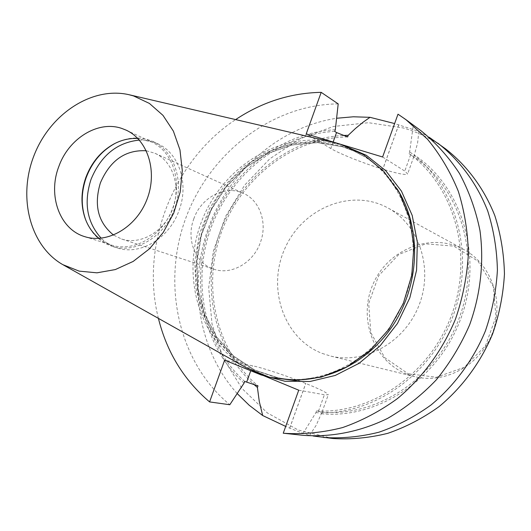 <?xml version="1.0" encoding="UTF-8"?>
<svg xmlns="http://www.w3.org/2000/svg" width="531" height="531" viewBox="0 0 531 531"><rect width="100%" height="100%" fill="white"/><g stroke="black" fill="none" stroke-linecap="round" stroke-linejoin="round"><path stroke-width="0.4" stroke-dasharray="2.65 1.99" d="M283.255 433.216L302.663 435.281M420.99 130.739L397.998 114.192M338.201 103.89C271.567 104.521 209.088 153.519 185.385 219.217C161.597 284.881 178.482 362.275 229.81 404.735M158.411 318.374C139.972 245.78 173.033 160.687 235.645 119.588M332.937 438.506L298.19 430.017L267.312 412.886L241.924 388.413L223.232 358.199L212.028 324.043L208.703 287.809L213.283 251.389L225.456 216.602L244.605 185.2L269.814 158.796L299.882 138.823L333.329 126.491L368.448 122.701L403.308 127.964C418.441 132.352 432.506 139.295 445.496 148.806M429.194 137.277L418.853 131.422L394.626 123.564M313.124 435.997L309.639 435.314C305.259 434.159 298.614 431.776 289.714 428.159L285.698 426.426M237.191 393.557C198.435 350.613 187.961 284.576 208.411 227.872C229.014 171.208 279.352 126.995 336.608 118.267M99.065 238.392L105.045 242.348L111.629 245.123C133.931 252.424 161.975 236.249 172.27 209.36C182.83 182.578 173.066 151.707 151.68 142.036L137.868 138.518M340.796 145.773L352.411 150.134L363.436 155.981C406.547 181.987 425.835 245.276 404.509 299.597C383.568 354.064 326.605 387.73 277.248 377.8L253.021 369.742L231.841 355.71L214.77 336.627L202.61 313.635L195.879 288.001L194.817 261.066L199.41 234.184L209.393 208.696L224.281 185.857L243.357 166.82L265.706 152.603L290.245 144.02L315.726 141.644L340.796 145.773M246.205 367.704C198.873 340.676 180.454 275.171 201.826 220.843C222.741 166.342 280.554 130.447 333.714 142.467M322.244 353.427L330.415 356.002C364.658 364.717 404.775 342.395 419.032 305.239C433.601 268.201 419.078 224.646 387.935 207.966C351.588 187.868 302.63 208.059 284.981 248.256C266.648 288.127 283.654 338.678 322.244 353.427M115.506 143.164C128.422 136.799 140.981 136.288 153.174 141.631C174.891 151.481 184.801 182.85 174.075 210.064C163.614 237.377 135.126 253.825 112.453 246.43C99.855 242.136 90.934 233.282 85.697 219.867M139.321 140.084C145.786 139.852 151.906 141.067 157.68 143.735C178.987 153.041 189.182 183.673 179.1 210.303C169.489 238.333 140.071 255.809 117.198 247.924C111.138 245.986 105.802 242.753 101.189 238.22M193.769 218.918C201.05 197.379 225.297 184.602 243.384 193.324C259.725 200.26 267.777 222.914 260.409 242.368C253.426 262.852 231.297 275.397 213.9 269.204C195.381 263.602 185.93 239.381 193.769 218.918M146.317 150.764L154.959 153.286C173.013 161.238 181.303 187.071 172.482 209.44C163.887 231.901 140.33 245.362 121.645 239.036L113.561 235.067M382.605 156.99L404.775 171.095L407.622 173.922C406.248 175.349 397.991 173.776 382.838 169.197L382.785 169.183C363.708 163.362 339.475 153.751 330.806 148.501L306.221 133.872M418.853 131.422L417.585 143.144L413.808 156.718L409.029 153.572L409.647 151.873L413.277 125.442M298.734 390.185L324.395 394.745L328.264 394.772C327.966 393.192 320.478 389.429 305.783 383.475L305.73 383.448C287.205 375.981 262.42 367.737 252.537 365.799L224.64 360.164M309.639 435.314L316.217 425.218L322.051 412.056L316.529 410.954L315.912 412.66L301.927 435.201M315.912 412.66C372.337 416.165 432.088 374.919 453.686 314.199C475.557 253.572 455.465 184.41 409.647 151.873M316.529 410.954C372.138 414.127 430.827 373.406 452.093 313.635C473.619 253.957 454.018 185.857 409.029 153.572M322.005 412.096C378.006 417.306 438.287 377.017 459.727 316.675C481.478 256.44 460.357 187.669 413.782 156.698M321.408 413.762C378.198 419.298 439.535 378.51 461.3 317.233C483.389 256.061 461.778 186.248 414.379 155.039M342.98 135.465C289.136 138.412 239.448 178.496 220.133 231.728C200.811 284.961 213.362 347.4 253.121 383.747M347.632 136.925C292.667 137.702 240.948 178.051 221.354 232.419C201.694 286.76 215.845 350.639 258 385.851M335.32 129.756C280.262 132.299 229.226 173.345 209.519 227.925C189.799 282.499 202.968 346.477 244.061 383.11M334.729 131.409C280.487 134.104 230.268 174.593 210.84 228.396C191.406 282.187 204.296 345.216 244.658 381.45M408.06 373.685L436.436 377.269L464.213 367.319L485.586 345.608L495.981 316.582L493.213 286.342L478.033 261.192L453.806 246.125L425.563 243.848L398.854 254.455L378.676 275.675L368.7 303.44L370.797 332.592L384.723 357.648L408.06 373.685M407.496 374.395L414.731 376.652C445.038 384.344 480.017 365.421 492.191 333.667C504.649 302.02 491.626 264.445 464.081 249.656C431.935 231.855 388.705 248.661 373.432 283.295C357.542 317.651 373.253 361.492 407.496 374.395M253.539 371.488L233.879 358.319L217.723 340.816L205.703 319.874L198.255 296.471L195.62 271.646L197.851 246.477L204.813 222.004L216.197 199.258L231.549 179.179L250.247 162.645L271.547 150.406L294.552 143.078L318.288 141.08L341.685 144.638M342.329 146.715L317.312 142.587L291.884 144.943L267.398 153.499L245.096 167.677L226.06 186.66L211.212 209.44L201.249 234.868L196.669 261.677L197.738 288.545L204.468 314.12L216.608 337.059L233.647 356.089L254.787 370.087L278.974 378.132L254.867 370.107L233.793 356.142L216.807 337.145L204.694 314.233L197.983 288.672L196.928 261.796L201.514 234.967L211.484 209.519L226.345 186.733L245.375 167.743L267.664 153.565L292.11 145.009L317.478 142.647L342.429 146.755L353.971 151.089L364.93 156.904L353.925 151.063L342.329 146.715M397.082 188.81C388.5 175.495 377.78 164.856 364.93 156.904L363.436 155.981M333.136 142.023L330.806 148.501M410.669 154.68L404.775 171.095M398.827 124.739L382.838 169.197M398.774 124.719L382.785 169.183M289.714 428.159L305.783 383.475M318.467 411.24L324.395 394.745M289.66 428.139L305.73 383.448M250.751 370.744L252.537 365.799M84.734 236.64L111.629 245.123M126.112 130.135L151.68 142.036M277.248 377.8L278.974 378.132M62.804 264.644L63.541 265.062M128.847 94.671L129.67 94.863M112.453 246.43L117.198 247.924M153.174 141.631L157.68 143.735M121.645 239.036L213.9 269.204M154.959 153.286L243.384 193.324M413.808 156.718L407.622 173.922M322.051 412.056L328.264 394.772M464.081 249.656L387.935 207.966M414.731 376.652L330.415 356.002"/><path stroke-width="0.8" d="M284.012 433.296L302.663 435.281C331.025 437.491 360.264 431.809 387.643 418.368C405.425 408.06 421.66 395.203 436.349 379.798C449.87 363.138 460.961 344.838 469.616 324.892C480.661 294.227 484.179 261.677 479.951 230.461C475.776 210.044 468.946 191.034 459.448 173.425C448.602 156.917 435.778 142.693 420.99 130.739L405.89 119.608L427.508 139.235C440.192 154.634 450.467 171.991 458.326 191.313C464.612 211.484 467.957 232.532 468.362 254.462C467.014 276.525 462.693 298.163 455.386 319.363C442.436 350.387 422.497 377.614 397.633 398.436C380.315 411.067 361.969 420.778 342.595 427.568C322.961 432.579 303.433 434.491 284.012 433.296L283.255 433.216L298.734 390.185L253.539 371.488M336.608 118.267L353.301 116.787L370.014 117.318L363.27 122.07L355.465 128.475L348.217 135.305L347.632 136.925L336.548 132.558L334.729 131.409L335.32 129.756L338.201 103.89L321.189 92.341L306.221 133.872L382.605 156.99L397.998 114.192L405.89 119.608M253.121 383.747L257.416 387.471L258 385.851L244.658 381.45L244.061 383.11L229.81 404.735L209.592 401.921C183.892 380.043 166.834 352.199 158.411 318.374M235.645 119.588C262.002 102.071 290.523 92.985 321.189 92.341M341.685 144.638L366.257 155.258L385.831 170.776L401.449 191.147L412.189 215.38L417.353 242.229L416.563 270.239L409.813 297.845L397.453 323.485L380.196 345.721L359.049 363.343L335.227 375.45L310.071 381.484L284.941 381.258L261.139 374.952L224.64 360.164L209.592 401.921M429.194 137.277L445.496 148.806C467.048 165.639 484.099 188.532 494.819 215.626C500.773 234.317 503.979 253.785 504.45 274.023C503.288 294.38 499.352 314.319 492.642 333.84C480.714 362.388 462.249 387.418 439.144 406.554C423.028 418.162 405.923 427.077 387.829 433.309C369.476 437.902 351.177 439.635 332.937 438.506L313.124 435.997M437.75 143.091C459.58 160.15 476.845 183.374 487.697 210.88C493.711 229.857 496.95 249.636 497.408 270.206C496.213 290.902 492.204 311.166 485.374 331.012C473.247 360.051 454.496 385.506 431.039 404.967C414.691 416.775 397.341 425.849 378.995 432.188C360.383 436.867 341.845 438.633 323.366 437.484M285.698 426.426L262.679 415.527L249.271 405.326L237.191 393.557M394.626 123.564L370.014 117.318M121.718 128.409L126.112 130.135C147.957 140.011 157.846 171.825 146.928 199.517C136.288 227.308 107.514 244.101 84.734 236.64C59.771 229.372 47.644 195.667 58.682 166.907C68.399 138.644 97.963 120.159 121.718 128.409M137.868 138.518C129.703 138.04 121.718 139.859 113.926 143.967C100.93 151.222 91.578 162.373 85.869 177.42C80.951 191.518 80.685 205.119 85.079 218.208C88.053 226.505 92.713 233.228 99.065 238.392M129.67 94.863L333.714 142.467L340.404 144.24L363.536 154.694L383.561 171.062L399.266 192.567L409.62 218.095L413.908 246.198L411.777 275.237L403.301 303.46L388.977 329.147L369.695 350.752L346.663 367.034L321.301 377.11L295.13 380.535L269.635 377.282L246.205 367.704L63.541 265.062M133.493 95.912L149.417 103.432L162.984 115.366L173.385 131.137L179.969 149.908L182.292 170.643L180.168 192.142L173.697 213.15L163.256 232.425L149.463 248.833L133.155 261.438L115.307 269.569L96.954 272.828L79.132 271.122L62.804 264.644C29.849 245.88 17.689 197.047 33.977 155.629C49.927 114.079 91.87 86.268 128.847 94.671L133.493 95.912M85.697 219.867L85.398 219.031C80.931 205.723 81.197 191.903 86.201 177.573C91.996 162.28 101.507 150.95 114.716 143.576L115.506 143.164M101.189 238.22C86.951 222.363 83.553 202.769 91.007 179.432C100.863 155.55 116.966 142.434 139.321 140.084M113.561 235.067C98.056 222.535 93.675 205.112 100.419 182.803C110.129 160.335 125.429 149.656 146.317 150.764M257.416 387.471L259.287 401.476L262.679 415.527M348.217 135.305L342.98 135.465M278.974 378.132C320.631 386.243 368.381 364.352 394.407 323.06C420.479 281.828 421.176 226.339 397.082 188.81M336.548 132.558L333.136 142.023M246.762 381.822L250.751 370.744M85.079 218.208L85.398 219.031M113.926 143.967L114.716 143.576"/></g></svg>
